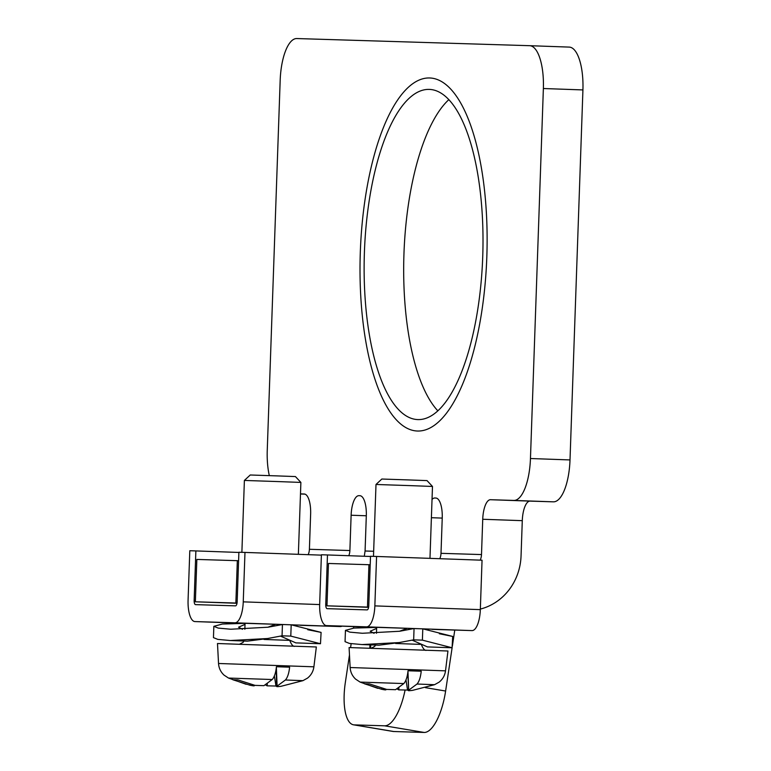 <?xml version="1.0" encoding="UTF-8"?>
<svg xmlns="http://www.w3.org/2000/svg" width="771" height="771" viewBox="0 0 771 771"><rect width="100%" height="100%" fill="white"/><g stroke="black" fill="none" stroke-linecap="round" stroke-linejoin="round"><path stroke-width="1.16" d="M407.965 671.406L408.688 690.18L417.015 684.031C419.173 681.554 420.58 677.285 421.217 671.213L408.032 670.751C407.396 676.813 405.989 681.082 403.831 683.559L395.504 689.708L386.628 689.409L369.482 683.925L364.423 683.771L381.568 689.245C385.317 690.045 386.637 690.093 385.519 689.399M417.015 684.031L434.545 684.696L412.639 690.334C408.842 690.855 407.531 690.806 408.688 690.18L407.792 672.775M408.216 690.084L398.703 689.872L397.084 688.937M445.513 670.847L447.951 651.003L349.09 647.553L350.14 667.522L445.513 670.847C444.877 675.483 442.727 679.261 439.075 682.181L434.545 684.696M373.482 556.363L375.997 484.477L409.362 485.595L432.483 486.453L429.977 558.358M368.634 607.114L326.971 605.833L328.446 563.466L370.205 564.758M368.605 607.317L326.971 605.833M480.217 560.141A14.129 13.194 91.8 0 0 481.499 554.571L482.733 519.268A19.786 7.093 92 0 1 490.51 499.714L513.794 500.427A42.395 15.189 -88 0 0 530.458 458.523L570.01 459.93A42.395 15.189 92 0 1 553.337 501.834L530.062 501.111A19.786 7.093 -88 0 0 522.285 520.666L521.051 555.978A56.524 52.765 -88.2 0 1 480.343 609.08M367.459 607.076L368.943 564.709M432.03 499.463A19.786 7.093 92 0 1 434.825 497.999L435.837 498.037A19.786 7.093 92 0 1 435.856 498.037A19.786 7.093 92 0 1 442.236 518.025L441.002 553.327A14.129 13.194 91.8 0 1 439.807 558.705M348.781 555.708A14.129 13.194 91.8 0 0 349.889 550.533L351.123 515.23A19.786 7.093 92 0 1 358.9 495.676L359.912 495.705A19.786 7.093 92 0 1 359.932 495.705A19.786 7.093 92 0 1 366.312 515.693L365.078 550.995L373.665 551.265M300.478 493.883L304.237 493.999A19.786 7.093 92 0 1 304.246 493.999A19.786 7.093 92 0 1 310.636 513.987L309.402 549.289L349.889 550.533M530.458 458.523L543.372 88.52A42.395 15.189 -88 0 0 529.696 45.691L296.835 38.55A42.395 15.189 -88 0 0 280.172 80.454L267.248 450.447A42.395 15.189 -88 0 0 269.32 475.62M529.696 45.691A42.395 15.189 -88 0 0 529.667 45.691L569.249 47.098A42.395 15.189 92 0 1 569.249 47.098A42.395 15.189 92 0 1 582.924 89.928L570.01 459.93M364.394 252.686A165.187 59.194 -88 0 0 417.699 419.578A165.187 59.194 -88 0 0 482.742 256.309A165.187 59.194 -88 0 0 429.437 89.407A165.187 59.194 -88 0 0 364.394 252.686M403.946 254.083A165.187 59.194 -88 0 0 437.812 410.789A165.187 59.194 92 0 1 403.946 254.083A165.187 59.194 92 0 1 448.876 99.613A165.187 59.194 -88 0 0 403.946 254.083M308.198 554.667A14.129 13.194 91.8 0 0 309.402 549.289M237.005 603.279L195.362 601.794L196.846 559.428L238.605 560.719M237.034 603.076L235.859 603.038L237.333 560.671M195.362 601.794L235.859 603.038M241.882 552.325L244.388 480.439L277.762 481.567L300.883 482.415L298.367 554.32M316.341 646.975L217.489 643.515L218.53 663.484L313.903 666.809L316.341 646.975M253.919 685.361C255.028 686.055 253.717 686.007 249.968 685.217L232.813 679.743L237.882 679.897L255.028 685.371L263.904 685.67L272.23 679.521C274.389 677.044 275.787 672.775 276.432 666.713L289.617 667.175C288.971 673.247 287.573 677.516 285.415 679.993L276.625 686.479L276.191 668.736M276.365 667.368L277.088 686.142C275.922 686.768 277.242 686.816 281.039 686.296L302.936 680.658L285.415 679.993M276.616 686.045L267.103 685.833L265.475 684.899M276.423 666.732L289.617 667.175M267.103 685.833L267.325 683.752M250.199 684.176L249.968 685.217M275.979 686.142L274.38 675.897M244.388 480.439L250.238 474.994L276.934 475.89L295.428 476.565L300.883 482.415M365.078 550.995L364.288 556.267M353.725 626.582L353.494 628.124M351.152 643.708L350.574 647.592M349.475 654.897L345.331 682.537A42.395 15.073 -80.5 0 0 353.494 724.807A42.395 15.073 -80.5 0 0 354.226 724.885L384.594 725.81A42.395 15.073 -80.5 0 0 404.997 690.44M425.361 687.636L445.619 691.038A42.395 15.073 99.5 0 1 424.146 732.45L393.779 731.515A42.395 15.073 99.5 0 1 393.046 731.448L353.494 724.807M369.993 644.864A32.498 11.555 -80.5 0 0 369.791 648.209M370.764 644.884A30.377 10.804 -80.5 0 0 370.581 648.238M445.619 691.038L452.114 647.765L422.392 640.142L413.535 639.863M452.355 646.156L454.774 630.061M375.997 484.477L381.838 479.032L408.534 479.928L427.028 480.603L432.483 486.453M381.799 688.214L381.568 689.245M407.58 690.17L405.989 679.935M398.703 689.872L398.925 687.79M408.032 670.77L421.217 671.213M399.542 631.256L407.242 628.336L414.056 628.529L413.661 639.834L399.253 642.561L361.965 644.566L349.427 643.428L345.051 641.665L345.447 630.37L353.966 628.076L376.662 627.411L326.528 625.609A21.193 7.594 -88 0 0 326.528 625.609L366.514 626.842A21.193 7.594 -88 0 0 374.851 605.89L376.576 556.46L370.504 556.277L368.779 605.698A4.24 1.523 92 0 1 367.112 609.89L327.126 608.666A4.24 1.523 92 0 1 327.116 608.666A4.24 1.523 92 0 1 325.748 604.377L327.473 554.956L321.401 554.763L319.676 604.194A21.193 7.594 -88 0 0 326.519 625.609L376.662 627.392M414.056 628.529L399.648 631.256L362.351 633.27L349.822 632.133L345.447 630.37M439.345 633.752L452.693 636.441L422.787 628.837L422.392 640.142M414.056 628.567L422.787 628.837M374.08 633.328L370.167 631.227L376.624 628.432M452.693 636.441L452.085 647.765M399.243 642.561L378.985 645.192L362.004 644.566M427.462 646.917L412.196 640.171M409.893 628.423L412.263 628.51M422.787 628.895L428.917 629.136L422.787 628.953M374.851 605.89L480.323 609.639A21.193 7.594 92 0 1 471.987 630.591L432.001 629.358A21.193 7.594 92 0 1 431.991 629.358A21.193 7.594 92 0 1 431.972 629.358M480.323 609.639L482.048 560.209L376.576 556.46M376.662 627.343L407.435 628.336M370.494 556.479L327.473 554.956M267.942 627.218L275.632 624.298L282.446 624.491L282.051 635.796L267.643 638.523L230.356 640.528L217.827 639.39L213.451 637.627L213.846 626.331L222.366 624.038L245.053 623.373L194.928 621.571A21.193 7.594 -88 0 0 194.928 621.571L234.914 622.804A21.193 7.594 -88 0 0 243.251 601.852L244.976 552.422L238.894 552.238L237.169 601.669A4.24 1.523 92 0 1 235.502 605.852L195.516 604.628A4.24 1.523 92 0 1 194.147 600.349L195.873 550.918L189.801 550.735L188.076 600.156A21.193 7.594 -88 0 0 194.909 621.571L245.053 623.353M307.745 629.714L321.093 632.403L291.187 624.809L282.446 624.529L268.038 627.218L230.751 629.232L218.222 628.095L213.846 626.331M242.47 629.3L238.557 627.189L245.024 624.394M291.187 624.809L290.792 636.104L281.926 635.824M321.093 632.403L320.485 643.737L290.792 636.104M267.633 638.523L247.385 641.154L230.394 640.528M295.852 642.879L280.586 636.142M278.283 624.385L280.654 624.471M291.178 624.857L297.307 625.098L291.178 624.915M341.939 626.158A21.193 7.594 92 0 1 340.387 626.553L300.401 625.32A21.193 7.594 92 0 1 300.382 625.32A21.193 7.594 92 0 1 300.372 625.32M245.062 623.305L275.835 624.298M238.894 552.45L195.873 550.918M321.391 555.139L244.976 552.422M486.838 256.435A176.636 63.299 -88 0 0 429.842 77.977A176.636 63.299 -88 0 0 360.298 252.56A176.636 63.299 -88 0 0 417.294 431.018A176.636 63.299 -88 0 0 486.838 256.435M350.14 667.522C350.448 672.11 352.28 675.994 355.633 679.145L360.115 682.094L403.831 683.559M432.068 684.629L428.936 684.532M420.311 644.373L395.61 643.486M522.285 520.666L482.733 519.268M530.062 501.111L490.51 499.714M436.01 498.047L434.825 497.999M360.086 495.714L358.9 495.676M513.794 500.427L553.337 501.834M300.478 493.98L304.998 494.134L300.478 493.98M481.499 554.571L441.002 553.327M543.372 88.52L582.924 89.928M529.725 45.691L569.22 47.098M366.312 515.77L351.123 515.23M288.711 640.344L264.01 639.448M218.53 663.484C218.839 668.081 220.67 671.955 224.024 675.107L228.515 678.056L272.23 679.521M300.468 680.591L297.327 680.494M393.779 731.515L354.226 724.885M384.594 725.81L424.146 732.45M442.236 518.093L431.394 517.707M366.514 626.842L471.987 630.591M327.02 604.425L325.748 604.377M234.914 622.804L340.387 626.553M195.41 600.387L194.147 600.349M243.251 601.852L319.666 604.57M375.583 645.067L374.696 646.397L371.14 648.257M376.662 627.276L376.46 633.261M421.313 644.421C423.163 648.96 424.917 650.907 426.565 650.261M245.062 623.238L244.85 629.232M243.973 641.029L243.096 642.359L239.54 644.219M289.713 640.383C291.563 644.932 293.308 646.869 294.956 646.223M313.903 666.809C313.267 671.445 311.118 675.223 307.465 678.143L302.936 680.658M228.515 678.056L246.19 684.301M254.353 685.727L254.401 685.226M360.115 682.094L377.79 688.339M385.953 689.756L386.001 689.264M427.433 646.908L452.037 647.765M295.833 642.879L320.428 643.727"/></g></svg>
